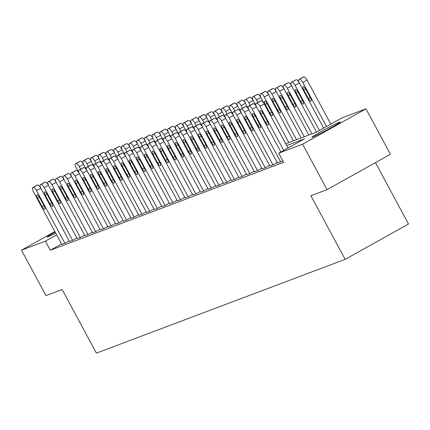 <?xml version="1.0" encoding="UTF-8"?>
<svg xmlns="http://www.w3.org/2000/svg" width="430" height="430" viewBox="0 0 430 430"><rect width="100%" height="100%" fill="white"/><g stroke="black" fill="none" stroke-linecap="round" stroke-linejoin="round"><path stroke-width="0.64" d="M312.755 137.052A16.12 0.72 151.7 0 1 311.917 137.245A16.12 0.72 151.7 0 1 323.5 130.199A16.12 0.72 151.7 0 1 339.469 122.152A16.12 0.72 151.7 0 1 340.302 121.959A16.12 0.72 151.7 0 1 328.719 129.005A16.12 0.72 151.7 0 1 312.755 137.052M55.744 233.173A16.12 0.72 151.7 0 1 47.993 236.865A16.12 0.72 151.7 0 1 47.155 237.054A16.12 0.72 151.7 0 1 55.121 232.023M375.454 162.642L408.5 224.014L345.139 259.354L96.406 353.121L62.151 289.503L45.967 295.603L21.5 250.163L54.868 231.55M285.692 143.754L316.383 132.182L342.07 117.858L365.957 108.849L302.596 144.195L278.71 153.198L304.397 138.869L286.66 145.555M302.596 144.195L327.063 189.635L390.424 154.295L365.957 108.849M61.549 243.96L50.283 250.244L283.606 162.287L278.71 153.198M61.78 244.391L65.193 243.154L69.187 240.924M69.488 241.483L72.901 240.246L76.895 238.021M77.196 238.58L80.609 237.344L84.597 235.119M84.898 235.672L88.311 234.436L92.305 232.211M92.606 232.77L96.019 231.533L100.007 229.308M100.308 229.862L103.721 228.631L107.715 226.4M108.016 226.959L111.429 225.723L115.423 223.498M115.718 224.051L119.137 222.821L123.125 220.59M123.426 221.149L126.839 219.913L130.833 217.688M131.134 218.246L134.547 217.01L138.535 214.78M138.836 215.339L142.249 214.102L146.243 211.877M146.544 212.436L149.957 211.2L153.951 208.975M154.246 209.528L157.665 208.292L161.653 206.067M161.954 206.626L165.367 205.389L169.361 203.164M169.662 203.718L173.075 202.487L177.063 200.256M177.364 200.815L180.777 199.579L184.771 197.354M185.072 197.913L188.485 196.677L192.479 194.446M192.774 195.005L196.188 193.769L200.181 191.543M200.482 192.102L203.895 190.866L207.889 188.641M208.19 189.195L211.603 187.958L215.591 185.733M215.892 186.292L219.305 185.056L223.299 182.831M223.6 183.384L227.013 182.153L231.007 179.923M231.302 180.482L234.715 179.245L238.709 177.02M239.01 177.574L242.423 176.343L246.417 174.112M246.718 174.671L250.131 173.435L254.119 171.21M254.42 171.769L257.833 170.533L261.827 168.302M262.128 168.861L265.541 167.625L269.529 165.4M269.83 165.958L273.243 164.722L277.237 162.497M277.538 163.051L282.795 160.788M327.063 189.635L310.885 195.736L345.139 259.354M50.283 250.244L45.386 241.16L21.5 250.163M56.658 234.871L45.386 241.16M61.807 244.428L33.422 191.715A4.133 1.306 -119.2 0 1 32.642 187.647A4.133 1.306 -119.2 0 1 32.696 187.62L33.314 187.383A4.133 1.306 -119.2 0 1 36.507 190.554L64.887 243.267M40.968 188.507L40.785 188.168L36.507 190.554M37.501 198.053A3.306 1.043 60.8 0 1 36.878 194.795A3.306 1.043 60.8 0 1 39.474 197.311L44.172 206.034A3.306 1.043 60.8 0 1 44.795 209.292A3.306 1.043 60.8 0 1 42.199 206.776L37.501 198.053L39.323 197.037M36.872 185.292A4.133 1.306 60.8 0 1 36.921 185.255A4.133 1.306 60.8 0 1 36.98 185.228L37.598 184.997A4.133 1.306 60.8 0 1 40.785 188.168M83.78 164.631L83.597 164.287A4.133 1.306 60.8 0 0 80.405 161.116L79.792 161.352A4.133 1.306 60.8 0 0 79.733 161.374A4.133 1.306 60.8 0 0 79.684 161.411M79.19 173.322L76.234 167.84A4.133 1.306 -119.2 0 1 75.454 163.766A4.133 1.306 -119.2 0 1 75.508 163.739L76.126 163.507A4.133 1.306 -119.2 0 1 79.314 166.679L80.679 169.21M69.509 241.526L41.129 188.813A4.133 1.306 -119.2 0 1 40.35 184.739A4.133 1.306 -119.2 0 1 40.404 184.712L41.022 184.481A4.133 1.306 -119.2 0 1 44.209 187.652L72.595 240.365M48.676 185.604L48.493 185.266L44.209 187.652M45.204 195.15A3.306 1.043 60.8 0 1 44.58 191.887A3.306 1.043 60.8 0 1 47.176 194.403L51.874 203.127A3.306 1.043 60.8 0 1 52.503 206.389A3.306 1.043 60.8 0 1 49.901 203.874L45.204 195.15L47.026 194.134M44.575 182.385A4.133 1.306 60.8 0 1 44.629 182.352A4.133 1.306 60.8 0 1 44.682 182.325L45.3 182.094A4.133 1.306 60.8 0 1 48.493 185.266M77.217 238.623L48.832 185.91A4.133 1.306 -119.2 0 1 48.053 181.836A4.133 1.306 -119.2 0 1 48.112 181.809L48.724 181.578A4.133 1.306 -119.2 0 1 51.917 184.744L80.297 237.457M56.378 182.702L56.196 182.358L51.917 184.744M52.911 192.242A3.306 1.043 60.8 0 1 52.288 188.985A3.306 1.043 60.8 0 1 54.884 191.5L59.582 200.224A3.306 1.043 60.8 0 1 60.205 203.481A3.306 1.043 60.8 0 1 57.609 200.966L52.911 192.242L54.734 191.226M52.283 179.482A4.133 1.306 60.8 0 1 52.336 179.444A4.133 1.306 60.8 0 1 52.39 179.423L53.008 179.186A4.133 1.306 60.8 0 1 56.196 182.358M84.92 235.715L56.54 183.003A4.133 1.306 -119.2 0 1 55.76 178.928A4.133 1.306 -119.2 0 1 55.814 178.901L56.432 178.67A4.133 1.306 -119.2 0 1 59.619 181.842L88.005 234.554M64.086 179.794L63.903 179.455L59.619 181.842M60.619 189.34A3.306 1.043 60.8 0 1 59.99 186.077A3.306 1.043 60.8 0 1 62.592 188.593L67.29 197.322A3.306 1.043 60.8 0 1 67.913 200.579A3.306 1.043 60.8 0 1 65.317 198.063L60.619 189.34L62.436 188.324M59.99 176.574A4.133 1.306 60.8 0 1 60.039 176.542A4.133 1.306 60.8 0 1 60.098 176.515L60.711 176.284A4.133 1.306 60.8 0 1 63.903 179.455M91.488 161.723L91.305 161.384A4.133 1.306 60.8 0 0 88.112 158.213L87.494 158.444A4.133 1.306 60.8 0 0 87.441 158.471A4.133 1.306 60.8 0 0 87.387 158.503M86.892 170.42L83.941 164.932A4.133 1.306 -119.2 0 1 83.157 160.858A4.133 1.306 -119.2 0 1 83.216 160.831L83.829 160.6A4.133 1.306 -119.2 0 1 87.021 163.771L88.386 166.302M99.19 158.821L99.007 158.476A4.133 1.306 60.8 0 0 95.82 155.305L95.202 155.542A4.133 1.306 60.8 0 0 95.143 155.569A4.133 1.306 60.8 0 0 95.094 155.601M94.6 167.512L91.644 162.029A4.133 1.306 -119.2 0 1 90.864 157.955A4.133 1.306 -119.2 0 1 90.918 157.928L91.536 157.697A4.133 1.306 -119.2 0 1 94.729 160.868L96.089 163.4M106.898 155.913L106.715 155.574A4.133 1.306 60.8 0 0 103.522 152.403L102.904 152.634A4.133 1.306 60.8 0 0 102.851 152.661A4.133 1.306 60.8 0 0 102.797 152.693M102.302 164.609L99.352 159.121A4.133 1.306 -119.2 0 1 98.572 155.047A4.133 1.306 -119.2 0 1 98.626 155.026L99.244 154.789A4.133 1.306 -119.2 0 1 102.431 157.96L103.797 160.492M92.627 232.813L64.242 180.1A4.133 1.306 -119.2 0 1 63.463 176.026A4.133 1.306 -119.2 0 1 63.522 175.999L64.134 175.768A4.133 1.306 -119.2 0 1 67.327 178.939L95.707 231.652M71.794 176.891L71.606 176.547L67.327 178.939M68.322 186.432A3.306 1.043 60.8 0 1 67.698 183.175A3.306 1.043 60.8 0 1 70.294 185.69L74.992 194.414A3.306 1.043 60.8 0 1 75.615 197.676A3.306 1.043 60.8 0 1 73.019 195.155L68.322 186.432L70.144 185.416M67.693 173.672A4.133 1.306 60.8 0 1 67.746 173.634A4.133 1.306 60.8 0 1 67.8 173.612L68.418 173.376A4.133 1.306 60.8 0 1 71.606 176.547M114.6 153.01L114.418 152.666A4.133 1.306 60.8 0 0 111.23 149.5L110.612 149.731A4.133 1.306 60.8 0 0 110.558 149.758A4.133 1.306 60.8 0 0 110.505 149.791M110.01 161.707L107.054 156.219A4.133 1.306 -119.2 0 1 106.274 152.145A4.133 1.306 -119.2 0 1 106.334 152.118L106.946 151.887A4.133 1.306 -119.2 0 1 110.139 155.058L111.499 157.59M100.335 229.905L71.95 177.192A4.133 1.306 -119.2 0 1 71.17 173.118A4.133 1.306 -119.2 0 1 71.224 173.091L71.842 172.86A4.133 1.306 -119.2 0 1 75.035 176.031L103.415 228.744M79.496 173.983L79.314 173.645L75.035 176.031M76.029 183.529A3.306 1.043 60.8 0 1 75.406 180.267A3.306 1.043 60.8 0 1 78.002 182.782L82.7 191.511A3.306 1.043 60.8 0 1 83.323 194.768A3.306 1.043 60.8 0 1 80.727 192.253L76.029 183.529L77.852 182.513M75.4 170.764A4.133 1.306 60.8 0 1 75.449 170.731A4.133 1.306 60.8 0 1 75.508 170.705L76.121 170.474A4.133 1.306 60.8 0 1 79.314 173.645M108.037 227.002L79.657 174.29A4.133 1.306 -119.2 0 1 78.873 170.215A4.133 1.306 -119.2 0 1 78.932 170.189L79.55 169.957A4.133 1.306 -119.2 0 1 82.737 173.129L111.123 225.841M87.204 171.081L87.021 170.737L82.737 173.129M83.732 180.621A3.306 1.043 60.8 0 1 83.108 177.364A3.306 1.043 60.8 0 1 85.704 179.88L90.402 188.603A3.306 1.043 60.8 0 1 91.031 191.866A3.306 1.043 60.8 0 1 88.43 189.35L83.732 180.621L85.554 179.606M83.103 167.861A4.133 1.306 60.8 0 1 83.157 167.829A4.133 1.306 60.8 0 1 83.21 167.802L83.829 167.571A4.133 1.306 60.8 0 1 87.021 170.737M115.745 224.095L87.36 171.382A4.133 1.306 -119.2 0 1 86.581 167.308A4.133 1.306 -119.2 0 1 86.634 167.286L87.252 167.05A4.133 1.306 -119.2 0 1 90.445 170.221L118.825 222.933M94.906 168.173L94.724 167.834L90.445 170.221M91.439 177.719A3.306 1.043 60.8 0 1 90.816 174.462A3.306 1.043 60.8 0 1 93.412 176.977L98.11 185.701A3.306 1.043 60.8 0 1 98.733 188.958A3.306 1.043 60.8 0 1 96.137 186.443L91.439 177.719L93.262 176.703M90.811 164.953A4.133 1.306 60.8 0 1 90.864 164.921A4.133 1.306 60.8 0 1 90.918 164.894L91.536 164.663A4.133 1.306 60.8 0 1 94.724 167.834M123.448 221.192L95.068 168.479A4.133 1.306 -119.2 0 1 94.288 164.405A4.133 1.306 -119.2 0 1 94.342 164.378L94.96 164.147A4.133 1.306 -119.2 0 1 98.147 167.318L126.533 220.031M102.614 165.27L102.431 164.932L98.147 167.318M99.147 174.816A3.306 1.043 60.8 0 1 98.518 171.554A3.306 1.043 60.8 0 1 101.12 174.069L105.818 182.793A3.306 1.043 60.8 0 1 106.441 186.056A3.306 1.043 60.8 0 1 103.845 183.54L99.147 174.816L100.964 173.801M98.518 162.051A4.133 1.306 60.8 0 1 98.567 162.019A4.133 1.306 60.8 0 1 98.626 161.992L99.239 161.761A4.133 1.306 60.8 0 1 102.431 164.932M131.155 218.29L102.77 165.577A4.133 1.306 -119.2 0 1 101.991 161.503A4.133 1.306 -119.2 0 1 102.05 161.476L102.662 161.245A4.133 1.306 -119.2 0 1 105.855 164.41L134.235 217.123M110.322 162.368L110.134 162.024L105.855 164.41M106.85 171.909A3.306 1.043 60.8 0 1 106.226 168.651A3.306 1.043 60.8 0 1 108.822 171.167L113.52 179.891A3.306 1.043 60.8 0 1 114.144 183.148A3.306 1.043 60.8 0 1 111.547 180.632L106.85 171.909L108.672 170.893M106.221 159.148A4.133 1.306 60.8 0 1 106.274 159.111A4.133 1.306 60.8 0 1 106.328 159.084L106.946 158.853A4.133 1.306 60.8 0 1 110.134 162.024M122.308 150.102L122.125 149.764A4.133 1.306 60.8 0 0 118.933 146.592L118.32 146.823A4.133 1.306 60.8 0 0 118.261 146.85A4.133 1.306 60.8 0 0 118.212 146.888M117.718 158.799L114.762 153.316A4.133 1.306 -119.2 0 1 113.982 149.242A4.133 1.306 -119.2 0 1 114.036 149.215L114.654 148.979A4.133 1.306 -119.2 0 1 117.841 152.15L119.207 154.682M130.016 147.2L129.828 146.861A4.133 1.306 60.8 0 0 126.64 143.69L126.022 143.921A4.133 1.306 60.8 0 0 125.969 143.948A4.133 1.306 60.8 0 0 125.915 143.98M125.42 155.897L122.469 150.409A4.133 1.306 -119.2 0 1 121.685 146.334A4.133 1.306 -119.2 0 1 121.744 146.307L122.356 146.076A4.133 1.306 -119.2 0 1 125.549 149.248L126.915 151.779M137.718 144.297L137.535 143.953A4.133 1.306 60.8 0 0 134.348 140.782L133.73 141.018A4.133 1.306 60.8 0 0 133.671 141.04A4.133 1.306 60.8 0 0 133.623 141.078M133.128 152.989L130.172 147.506A4.133 1.306 -119.2 0 1 129.392 143.432A4.133 1.306 -119.2 0 1 129.446 143.405L130.064 143.174A4.133 1.306 -119.2 0 1 133.257 146.34L134.617 148.877M145.426 141.389L145.243 141.051A4.133 1.306 60.8 0 0 142.05 137.879L141.432 138.111A4.133 1.306 60.8 0 0 141.379 138.137A4.133 1.306 60.8 0 0 141.325 138.17M140.83 150.086L137.879 144.598A4.133 1.306 -119.2 0 1 137.1 140.524A4.133 1.306 -119.2 0 1 137.154 140.497L137.772 140.266A4.133 1.306 -119.2 0 1 140.959 143.437L142.325 145.969M153.128 138.487L152.946 138.143A4.133 1.306 60.8 0 0 149.758 134.972L149.14 135.208A4.133 1.306 60.8 0 0 149.086 135.23A4.133 1.306 60.8 0 0 149.033 135.267M148.538 147.178L145.582 141.696A4.133 1.306 -119.2 0 1 144.802 137.621A4.133 1.306 -119.2 0 1 144.862 137.595L145.474 137.363A4.133 1.306 -119.2 0 1 148.667 140.535L150.027 143.066M138.863 215.382L110.478 162.669A4.133 1.306 -119.2 0 1 109.698 158.595A4.133 1.306 -119.2 0 1 109.752 158.568L110.37 158.337A4.133 1.306 -119.2 0 1 113.558 161.508L141.943 214.221M118.024 159.46L117.841 159.121L113.558 161.508M114.557 169.006A3.306 1.043 60.8 0 1 113.934 165.744A3.306 1.043 60.8 0 1 116.53 168.259L121.228 176.988A3.306 1.043 60.8 0 1 121.851 180.245A3.306 1.043 60.8 0 1 119.255 177.73L114.557 169.006L116.38 167.99M113.928 156.24A4.133 1.306 60.8 0 1 113.977 156.208A4.133 1.306 60.8 0 1 114.036 156.181L114.649 155.95A4.133 1.306 60.8 0 1 117.841 159.121M160.836 135.579L160.653 135.24A4.133 1.306 60.8 0 0 157.461 132.069L156.848 132.3A4.133 1.306 60.8 0 0 156.789 132.327A4.133 1.306 60.8 0 0 156.74 132.359M156.24 144.276L153.29 138.788A4.133 1.306 -119.2 0 1 152.51 134.714A4.133 1.306 -119.2 0 1 152.564 134.692L153.182 134.456A4.133 1.306 -119.2 0 1 156.369 137.627L157.735 140.158M146.565 212.479L118.185 159.767A4.133 1.306 -119.2 0 1 117.401 155.692A4.133 1.306 -119.2 0 1 117.46 155.665L118.078 155.434A4.133 1.306 -119.2 0 1 121.265 158.605L149.651 211.318M125.732 156.558L125.549 156.214L121.265 158.605M122.26 166.098A3.306 1.043 60.8 0 1 121.636 162.841A3.306 1.043 60.8 0 1 124.232 165.356L128.93 174.08A3.306 1.043 60.8 0 1 129.559 177.337A3.306 1.043 60.8 0 1 126.957 174.822L122.26 166.098L124.082 165.082M121.631 153.338A4.133 1.306 60.8 0 1 121.685 153.3A4.133 1.306 60.8 0 1 121.738 153.279L122.356 153.042A4.133 1.306 60.8 0 1 125.549 156.214M168.544 132.677L168.356 132.332A4.133 1.306 60.8 0 0 165.168 129.167L164.55 129.398A4.133 1.306 60.8 0 0 164.496 129.425A4.133 1.306 60.8 0 0 164.443 129.457M163.948 141.373L160.992 135.885A4.133 1.306 -119.2 0 1 160.213 131.811A4.133 1.306 -119.2 0 1 160.272 131.784L160.885 131.553A4.133 1.306 -119.2 0 1 164.077 134.724L165.442 137.256M154.273 209.571L125.888 156.859A4.133 1.306 -119.2 0 1 125.108 152.784A4.133 1.306 -119.2 0 1 125.162 152.757L125.78 152.526A4.133 1.306 -119.2 0 1 128.973 155.698L157.353 208.41M133.434 153.65L133.252 153.311L128.973 155.698M129.968 163.196A3.306 1.043 60.8 0 1 129.344 159.933A3.306 1.043 60.8 0 1 131.94 162.449L136.638 171.178A3.306 1.043 60.8 0 1 137.261 174.435A3.306 1.043 60.8 0 1 134.665 171.919L129.968 163.196L131.79 162.18M129.339 150.43A4.133 1.306 60.8 0 1 129.387 150.398A4.133 1.306 60.8 0 1 129.446 150.371L130.064 150.14A4.133 1.306 60.8 0 1 133.252 153.311M176.246 129.769L176.064 129.43A4.133 1.306 60.8 0 0 172.871 126.259L172.258 126.49A4.133 1.306 60.8 0 0 172.199 126.517A4.133 1.306 60.8 0 0 172.15 126.549M171.656 138.465L168.7 132.977A4.133 1.306 -119.2 0 1 167.92 128.903A4.133 1.306 -119.2 0 1 167.974 128.882L168.592 128.645A4.133 1.306 -119.2 0 1 171.785 131.816L173.145 134.348M161.976 206.669L133.596 153.956A4.133 1.306 -119.2 0 1 132.816 149.882A4.133 1.306 -119.2 0 1 132.87 149.855L133.488 149.624A4.133 1.306 -119.2 0 1 136.675 152.795L165.061 205.508M141.142 150.747L140.959 150.403L136.675 152.795M137.675 160.288A3.306 1.043 60.8 0 1 137.046 157.031A3.306 1.043 60.8 0 1 139.648 159.546L144.346 168.27A3.306 1.043 60.8 0 1 144.969 171.532A3.306 1.043 60.8 0 1 142.373 169.017L137.675 160.288L139.492 159.272M137.046 147.528A4.133 1.306 60.8 0 1 137.095 147.495A4.133 1.306 60.8 0 1 137.148 147.469L137.767 147.232A4.133 1.306 60.8 0 1 140.959 150.403M183.954 126.866L183.771 126.528A4.133 1.306 60.8 0 0 180.578 123.356L179.96 123.587A4.133 1.306 60.8 0 0 179.907 123.614A4.133 1.306 60.8 0 0 179.853 123.646M179.358 135.563L176.407 130.075A4.133 1.306 -119.2 0 1 175.623 126.001A4.133 1.306 -119.2 0 1 175.682 125.974L176.3 125.743A4.133 1.306 -119.2 0 1 179.487 128.914L180.853 131.446M169.683 203.761L141.298 151.048A4.133 1.306 -119.2 0 1 140.519 146.974A4.133 1.306 -119.2 0 1 140.578 146.952L141.19 146.716A4.133 1.306 -119.2 0 1 144.383 149.887L172.763 202.6M148.845 147.839L148.662 147.501L144.383 149.887M145.378 157.385A3.306 1.043 60.8 0 1 144.754 154.123A3.306 1.043 60.8 0 1 147.35 156.644L152.048 165.367A3.306 1.043 60.8 0 1 152.672 168.625A3.306 1.043 60.8 0 1 150.075 166.109L145.378 157.385L147.2 156.369M144.749 144.62A4.133 1.306 60.8 0 1 144.802 144.588A4.133 1.306 60.8 0 1 144.856 144.561L145.474 144.329A4.133 1.306 60.8 0 1 148.662 147.501M191.656 123.964L191.474 123.62A4.133 1.306 60.8 0 0 188.286 120.448L187.668 120.68A4.133 1.306 60.8 0 0 187.614 120.706A4.133 1.306 60.8 0 0 187.561 120.744M187.066 132.655L184.11 127.172A4.133 1.306 -119.2 0 1 183.33 123.098A4.133 1.306 -119.2 0 1 183.384 123.071L184.002 122.84A4.133 1.306 -119.2 0 1 187.195 126.006L188.555 128.543M177.386 200.858L149.006 148.146A4.133 1.306 -119.2 0 1 148.226 144.072A4.133 1.306 -119.2 0 1 148.28 144.045L148.898 143.814A4.133 1.306 -119.2 0 1 152.086 146.985L180.471 199.697M156.552 144.937L156.369 144.593L152.086 146.985M153.085 154.477A3.306 1.043 60.8 0 1 152.462 151.22A3.306 1.043 60.8 0 1 155.058 153.736L159.756 162.459A3.306 1.043 60.8 0 1 160.379 165.722A3.306 1.043 60.8 0 1 157.783 163.206L153.085 154.477L154.902 153.462M152.456 141.717A4.133 1.306 60.8 0 1 152.505 141.685A4.133 1.306 60.8 0 1 152.564 141.658L153.177 141.427A4.133 1.306 60.8 0 1 156.369 144.593M199.364 121.056L199.181 120.717A4.133 1.306 60.8 0 0 195.989 117.546L195.376 117.777A4.133 1.306 60.8 0 0 195.317 117.804A4.133 1.306 60.8 0 0 195.268 117.836M194.768 129.752L191.818 124.265A4.133 1.306 -119.2 0 1 191.038 120.19A4.133 1.306 -119.2 0 1 191.092 120.163L191.71 119.932A4.133 1.306 -119.2 0 1 194.898 123.104L196.263 125.635M185.094 197.95L156.713 145.243A4.133 1.306 -119.2 0 1 155.929 141.169A4.133 1.306 -119.2 0 1 155.988 141.142L156.601 140.906A4.133 1.306 -119.2 0 1 159.793 144.077L188.179 196.79M164.26 142.029L164.072 141.69L159.793 144.077M160.788 151.575A3.306 1.043 60.8 0 1 160.164 148.318A3.306 1.043 60.8 0 1 162.76 150.833L167.458 159.557A3.306 1.043 60.8 0 1 168.082 162.814A3.306 1.043 60.8 0 1 165.486 160.299L160.788 151.575L162.61 150.559M160.159 138.815A4.133 1.306 60.8 0 1 160.213 138.777A4.133 1.306 60.8 0 1 160.266 138.75L160.885 138.519A4.133 1.306 60.8 0 1 164.072 141.69M192.801 195.048L164.416 142.335A4.133 1.306 -119.2 0 1 163.636 138.261A4.133 1.306 -119.2 0 1 163.69 138.234L164.308 138.003A4.133 1.306 -119.2 0 1 167.501 141.174L195.881 193.887M171.962 139.126L171.78 138.788L167.501 141.174M168.495 148.673A3.306 1.043 60.8 0 1 167.872 145.41A3.306 1.043 60.8 0 1 170.468 147.925L175.166 156.649A3.306 1.043 60.8 0 1 175.789 159.912A3.306 1.043 60.8 0 1 173.193 157.396L168.495 148.673L170.318 147.657M167.867 135.907A4.133 1.306 60.8 0 1 167.915 135.875A4.133 1.306 60.8 0 1 167.974 135.848L168.592 135.617A4.133 1.306 60.8 0 1 171.78 138.788M200.504 192.145L172.124 139.433A4.133 1.306 -119.2 0 1 171.344 135.359A4.133 1.306 -119.2 0 1 171.398 135.332L172.016 135.101A4.133 1.306 -119.2 0 1 175.203 138.267L203.589 190.979M179.67 136.224L179.487 135.88L175.203 138.267M176.198 145.765A3.306 1.043 60.8 0 1 175.574 142.507A3.306 1.043 60.8 0 1 178.171 145.023L182.868 153.746A3.306 1.043 60.8 0 1 183.497 157.004A3.306 1.043 60.8 0 1 180.896 154.488L176.198 145.765L178.02 144.749M175.569 133.004A4.133 1.306 60.8 0 1 175.623 132.967A4.133 1.306 60.8 0 1 175.676 132.945L176.295 132.709A4.133 1.306 60.8 0 1 179.487 135.88M208.211 189.238L179.826 136.525A4.133 1.306 -119.2 0 1 179.047 132.451A4.133 1.306 -119.2 0 1 179.106 132.424L179.719 132.193A4.133 1.306 -119.2 0 1 182.911 135.364L211.291 188.077M187.373 133.316L187.19 132.977L182.911 135.364M183.906 142.862A3.306 1.043 60.8 0 1 183.282 139.6A3.306 1.043 60.8 0 1 185.878 142.115L190.576 150.844A3.306 1.043 60.8 0 1 191.2 154.101A3.306 1.043 60.8 0 1 188.603 151.586L183.906 142.862L185.728 141.846M183.277 130.096A4.133 1.306 60.8 0 1 183.33 130.064A4.133 1.306 60.8 0 1 183.384 130.037L184.002 129.806A4.133 1.306 60.8 0 1 187.19 132.977M215.914 186.335L187.534 133.623A4.133 1.306 -119.2 0 1 186.754 129.548A4.133 1.306 -119.2 0 1 186.808 129.521L187.426 129.29A4.133 1.306 -119.2 0 1 190.614 132.462L218.999 185.174M195.08 130.414L194.898 130.07L190.614 132.462M191.613 139.954A3.306 1.043 60.8 0 1 190.984 136.697A3.306 1.043 60.8 0 1 193.586 139.213L198.284 147.936A3.306 1.043 60.8 0 1 198.907 151.199A3.306 1.043 60.8 0 1 196.311 148.678L191.613 139.954L193.43 138.938M190.984 127.194A4.133 1.306 60.8 0 1 191.033 127.156A4.133 1.306 60.8 0 1 191.092 127.135L191.705 126.898A4.133 1.306 60.8 0 1 194.898 130.07M223.621 183.427L195.242 130.715A4.133 1.306 -119.2 0 1 194.457 126.64A4.133 1.306 -119.2 0 1 194.516 126.619L195.129 126.382A4.133 1.306 -119.2 0 1 198.321 129.554L226.701 182.266M202.788 127.506L202.6 127.167L198.321 129.554M199.316 137.052A3.306 1.043 60.8 0 1 198.692 133.789A3.306 1.043 60.8 0 1 201.288 136.305L205.986 145.034A3.306 1.043 60.8 0 1 206.61 148.291A3.306 1.043 60.8 0 1 204.013 145.775L199.316 137.052L201.138 136.036M198.687 124.286A4.133 1.306 60.8 0 1 198.741 124.254A4.133 1.306 60.8 0 1 198.794 124.227L199.412 123.996A4.133 1.306 60.8 0 1 202.6 127.167M231.329 180.525L202.944 127.812A4.133 1.306 -119.2 0 1 202.165 123.738A4.133 1.306 -119.2 0 1 202.218 123.711L202.836 123.48A4.133 1.306 -119.2 0 1 206.029 126.651L234.409 179.364M210.49 124.603L210.308 124.259L206.029 126.651M207.024 134.144A3.306 1.043 60.8 0 1 206.4 130.887A3.306 1.043 60.8 0 1 208.996 133.402L213.694 142.126A3.306 1.043 60.8 0 1 214.317 145.388A3.306 1.043 60.8 0 1 211.721 142.873L207.024 134.144L208.846 133.128M206.395 121.384A4.133 1.306 60.8 0 1 206.443 121.351A4.133 1.306 60.8 0 1 206.502 121.325L207.115 121.093A4.133 1.306 60.8 0 1 210.308 124.259M239.032 177.617L210.652 124.904A4.133 1.306 -119.2 0 1 209.867 120.83A4.133 1.306 -119.2 0 1 209.926 120.808L210.544 120.572A4.133 1.306 -119.2 0 1 213.731 123.743L242.117 176.456M218.198 121.695L218.015 121.357L213.731 123.743M214.726 131.241A3.306 1.043 60.8 0 1 214.102 127.984A3.306 1.043 60.8 0 1 216.698 130.5L221.396 139.223A3.306 1.043 60.8 0 1 222.025 142.48A3.306 1.043 60.8 0 1 219.424 139.965L214.726 131.241L216.548 130.225M214.097 118.476A4.133 1.306 60.8 0 1 214.151 118.444A4.133 1.306 60.8 0 1 214.204 118.417L214.823 118.185A4.133 1.306 60.8 0 1 218.015 121.357M246.739 174.714L218.354 122.002A4.133 1.306 -119.2 0 1 217.575 117.927A4.133 1.306 -119.2 0 1 217.628 117.901L218.246 117.669A4.133 1.306 -119.2 0 1 221.439 120.841L249.819 173.553M225.9 118.793L225.718 118.454L221.439 120.841M222.434 128.339A3.306 1.043 60.8 0 1 221.81 125.076A3.306 1.043 60.8 0 1 224.406 127.592L229.104 136.315A3.306 1.043 60.8 0 1 229.727 139.578A3.306 1.043 60.8 0 1 227.131 137.062L222.434 128.339L224.256 127.323M221.805 115.573A4.133 1.306 60.8 0 1 221.858 115.541A4.133 1.306 60.8 0 1 221.912 115.514L222.53 115.283A4.133 1.306 60.8 0 1 225.718 118.454M207.072 118.153L206.884 117.809A4.133 1.306 60.8 0 0 203.696 114.638L203.078 114.874A4.133 1.306 60.8 0 0 203.025 114.896A4.133 1.306 60.8 0 0 202.971 114.934M202.476 126.845L199.52 121.362A4.133 1.306 -119.2 0 1 198.741 117.288A4.133 1.306 -119.2 0 1 198.8 117.261L199.412 117.03A4.133 1.306 -119.2 0 1 202.605 120.201L203.971 122.733M214.774 115.245L214.591 114.907A4.133 1.306 60.8 0 0 211.399 111.735L210.786 111.967A4.133 1.306 60.8 0 0 210.727 111.993A4.133 1.306 60.8 0 0 210.678 112.026M210.184 123.942L207.228 118.454A4.133 1.306 -119.2 0 1 206.448 114.38A4.133 1.306 -119.2 0 1 206.502 114.353L207.12 114.122A4.133 1.306 -119.2 0 1 210.308 117.293L211.673 119.825M222.482 112.343L222.299 111.999A4.133 1.306 60.8 0 0 219.106 108.828L218.488 109.064A4.133 1.306 60.8 0 0 218.435 109.091A4.133 1.306 60.8 0 0 218.381 109.123M217.886 121.034L214.935 115.552A4.133 1.306 -119.2 0 1 214.151 111.477A4.133 1.306 -119.2 0 1 214.21 111.451L214.823 111.219A4.133 1.306 -119.2 0 1 218.015 114.391L219.381 116.922M230.184 109.435L230.002 109.096A4.133 1.306 60.8 0 0 226.814 105.925L226.196 106.156A4.133 1.306 60.8 0 0 226.137 106.183A4.133 1.306 60.8 0 0 226.089 106.215M225.594 118.132L222.638 112.644A4.133 1.306 -119.2 0 1 221.858 108.57A4.133 1.306 -119.2 0 1 221.912 108.548L222.53 108.312A4.133 1.306 -119.2 0 1 225.723 111.483L227.083 114.014M237.892 106.532L237.709 106.188A4.133 1.306 60.8 0 0 234.517 103.023L233.899 103.254A4.133 1.306 60.8 0 0 233.845 103.281A4.133 1.306 60.8 0 0 233.796 103.313M233.297 115.229L230.346 109.741A4.133 1.306 -119.2 0 1 229.566 105.667A4.133 1.306 -119.2 0 1 229.62 105.64L230.238 105.409A4.133 1.306 -119.2 0 1 233.425 108.58L234.791 111.112M245.595 103.63L245.412 103.286A4.133 1.306 60.8 0 0 242.224 100.115L241.606 100.346A4.133 1.306 60.8 0 0 241.552 100.373A4.133 1.306 60.8 0 0 241.499 100.41M241.004 112.321L238.048 106.839A4.133 1.306 -119.2 0 1 237.269 102.765A4.133 1.306 -119.2 0 1 237.328 102.738L237.94 102.501A4.133 1.306 -119.2 0 1 241.133 105.672L242.493 108.204M253.302 100.722L253.119 100.383A4.133 1.306 60.8 0 0 249.927 97.212L249.314 97.443A4.133 1.306 60.8 0 0 249.255 97.47A4.133 1.306 60.8 0 0 249.206 97.502M248.712 109.419L245.756 103.931A4.133 1.306 -119.2 0 1 244.976 99.857A4.133 1.306 -119.2 0 1 245.03 99.83L245.648 99.599A4.133 1.306 -119.2 0 1 248.836 102.77L250.201 105.302M261.01 97.82L260.822 97.476A4.133 1.306 60.8 0 0 257.635 94.304L257.016 94.541A4.133 1.306 60.8 0 0 256.963 94.562A4.133 1.306 60.8 0 0 256.909 94.6M256.414 106.511L253.463 101.028A4.133 1.306 -119.2 0 1 252.679 96.954A4.133 1.306 -119.2 0 1 252.738 96.927L253.351 96.696A4.133 1.306 -119.2 0 1 256.543 99.862L257.909 102.399M268.712 94.912L268.53 94.573A4.133 1.306 60.8 0 0 265.342 91.402L264.724 91.633A4.133 1.306 60.8 0 0 264.665 91.66A4.133 1.306 60.8 0 0 264.617 91.692M285.73 143.738L261.166 98.121A4.133 1.306 -119.2 0 1 260.387 94.046A4.133 1.306 -119.2 0 1 260.44 94.019L261.058 93.788A4.133 1.306 -119.2 0 1 264.251 96.96L288.81 142.577M265.245 104.458L269.943 113.181A3.306 1.043 -119.2 0 0 272.539 115.697A3.306 1.043 -119.2 0 0 271.916 112.44L267.218 103.711A3.306 1.043 -119.2 0 0 264.622 101.195A3.306 1.043 -119.2 0 0 265.245 104.458L267.068 103.442M254.442 171.812L226.062 119.099A4.133 1.306 -119.2 0 1 225.282 115.025A4.133 1.306 -119.2 0 1 225.336 114.998L225.954 114.767A4.133 1.306 -119.2 0 1 229.142 117.933L257.527 170.645M233.608 115.89L233.425 115.546L229.142 117.933M230.141 125.431A3.306 1.043 60.8 0 1 229.512 122.174A3.306 1.043 60.8 0 1 232.114 124.689L236.812 133.413A3.306 1.043 60.8 0 1 237.435 136.67A3.306 1.043 60.8 0 1 234.839 134.155L230.141 125.431L231.958 124.415M229.512 112.671A4.133 1.306 60.8 0 1 229.561 112.633A4.133 1.306 60.8 0 1 229.62 112.606L230.233 112.375A4.133 1.306 60.8 0 1 233.425 115.546M276.42 92.009L276.237 91.665A4.133 1.306 60.8 0 0 273.045 88.494L272.426 88.731A4.133 1.306 60.8 0 0 272.373 88.752A4.133 1.306 60.8 0 0 272.319 88.79M293.437 140.836L268.874 95.218A4.133 1.306 -119.2 0 1 268.094 91.144A4.133 1.306 -119.2 0 1 268.148 91.117L268.766 90.886A4.133 1.306 -119.2 0 1 271.953 94.057L296.517 139.675M272.948 101.55L277.646 110.273A3.306 1.043 -119.2 0 0 280.247 112.794A3.306 1.043 -119.2 0 0 279.618 109.532L274.921 100.808A3.306 1.043 -119.2 0 0 272.324 98.293A3.306 1.043 -119.2 0 0 272.948 101.55L274.77 100.534M262.149 168.904L233.764 116.191A4.133 1.306 -119.2 0 1 232.985 112.117A4.133 1.306 -119.2 0 1 233.044 112.09L233.657 111.859A4.133 1.306 -119.2 0 1 236.849 115.03L265.229 167.743M241.316 112.982L241.128 112.644L236.849 115.03M237.844 122.528A3.306 1.043 60.8 0 1 237.22 119.266A3.306 1.043 60.8 0 1 239.816 121.781L244.514 130.51A3.306 1.043 60.8 0 1 245.138 133.768A3.306 1.043 60.8 0 1 242.541 131.252L237.844 122.528L239.666 121.513M237.215 109.763A4.133 1.306 60.8 0 1 237.269 109.731A4.133 1.306 60.8 0 1 237.322 109.704L237.94 109.473A4.133 1.306 60.8 0 1 241.128 112.644M284.123 89.101L283.94 88.763A4.133 1.306 60.8 0 0 280.752 85.591L280.134 85.823A4.133 1.306 60.8 0 0 280.081 85.849A4.133 1.306 60.8 0 0 280.027 85.882M301.14 137.933L276.576 92.31A4.133 1.306 -119.2 0 1 275.797 88.236A4.133 1.306 -119.2 0 1 275.856 88.215L276.469 87.978A4.133 1.306 -119.2 0 1 279.661 91.149L304.225 136.767M280.656 98.647L285.353 107.371A3.306 1.043 -119.2 0 0 287.95 109.886A3.306 1.043 -119.2 0 0 287.326 106.629L282.628 97.9A3.306 1.043 -119.2 0 0 280.032 95.385A3.306 1.043 -119.2 0 0 280.656 98.647L282.478 97.631M269.857 166.001L241.472 113.289A4.133 1.306 -119.2 0 1 240.692 109.215A4.133 1.306 -119.2 0 1 240.746 109.188L241.364 108.957A4.133 1.306 -119.2 0 1 244.552 112.128L272.937 164.84M249.018 110.08L248.836 109.736L244.552 112.128M245.551 119.621A3.306 1.043 60.8 0 1 244.928 116.363A3.306 1.043 60.8 0 1 247.524 118.879L252.222 127.602A3.306 1.043 60.8 0 1 252.845 130.86A3.306 1.043 60.8 0 1 250.249 128.344L245.551 119.621L247.374 118.605M244.923 106.86A4.133 1.306 60.8 0 1 244.971 106.823A4.133 1.306 60.8 0 1 245.03 106.801L245.643 106.565A4.133 1.306 60.8 0 1 248.836 109.736M291.83 86.199L291.647 85.855A4.133 1.306 60.8 0 0 288.455 82.689L287.842 82.92A4.133 1.306 60.8 0 0 287.783 82.947A4.133 1.306 60.8 0 0 287.735 82.979M308.848 135.025L284.284 89.408A4.133 1.306 -119.2 0 1 283.504 85.333A4.133 1.306 -119.2 0 1 283.558 85.307L284.176 85.075A4.133 1.306 -119.2 0 1 287.364 88.247L311.927 133.864M288.363 95.739L293.061 104.469A3.306 1.043 -119.2 0 0 295.657 106.984A3.306 1.043 -119.2 0 0 295.034 103.721L290.336 94.998A3.306 1.043 -119.2 0 0 287.735 92.482A3.306 1.043 -119.2 0 0 288.363 95.739L290.18 94.724M277.56 163.094L249.18 110.381A4.133 1.306 -119.2 0 1 248.395 106.307A4.133 1.306 -119.2 0 1 248.454 106.28L249.072 106.049A4.133 1.306 -119.2 0 1 252.259 109.22L280.645 161.933M256.726 107.172L256.543 106.833L252.259 109.22M253.254 116.718A3.306 1.043 60.8 0 1 252.63 113.456A3.306 1.043 60.8 0 1 255.226 115.971L259.924 124.7A3.306 1.043 60.8 0 1 260.553 127.957A3.306 1.043 60.8 0 1 257.952 125.442L253.254 116.718L255.076 115.702M252.625 103.953A4.133 1.306 60.8 0 1 252.679 103.92A4.133 1.306 60.8 0 1 252.732 103.893L253.351 103.662A4.133 1.306 60.8 0 1 256.543 106.833M299.538 83.291L299.35 82.952A4.133 1.306 60.8 0 0 296.162 79.781L295.544 80.012A4.133 1.306 60.8 0 0 295.491 80.039A4.133 1.306 60.8 0 0 295.437 80.071M316.539 132.096L291.986 86.5A4.133 1.306 -119.2 0 1 291.207 82.426A4.133 1.306 -119.2 0 1 291.266 82.404L291.879 82.168A4.133 1.306 -119.2 0 1 295.071 85.339L319.393 130.505M296.066 92.837L300.763 101.561A3.306 1.043 -119.2 0 0 303.36 104.076A3.306 1.043 -119.2 0 0 302.736 100.819L298.038 92.095A3.306 1.043 -119.2 0 0 295.442 89.58A3.306 1.043 -119.2 0 0 296.066 92.837L297.888 91.821M280.854 152L256.882 107.478A4.133 1.306 -119.2 0 1 256.103 103.404A4.133 1.306 -119.2 0 1 256.156 103.377L256.774 103.146A4.133 1.306 -119.2 0 1 259.967 106.317L283.709 150.409M287.987 148.022L264.246 103.926L259.967 106.317M260.962 113.81A3.306 1.043 60.8 0 1 260.338 110.553A3.306 1.043 60.8 0 1 262.934 113.069L267.632 121.792A3.306 1.043 60.8 0 1 268.255 125.055A3.306 1.043 60.8 0 1 265.659 122.539L260.962 113.81L262.784 112.794M260.333 101.05A4.133 1.306 60.8 0 1 260.387 101.018A4.133 1.306 60.8 0 1 260.44 100.991L261.058 100.754A4.133 1.306 60.8 0 1 264.246 103.926M330.799 124.141L307.058 80.05A4.133 1.306 60.8 0 0 303.865 76.879L303.252 77.11A4.133 1.306 60.8 0 0 303.193 77.137A4.133 1.306 60.8 0 0 303.145 77.169M323.666 128.124L299.694 83.597A4.133 1.306 -119.2 0 1 298.914 79.523A4.133 1.306 -119.2 0 1 298.968 79.496L299.586 79.265A4.133 1.306 -119.2 0 1 302.779 82.436L326.52 126.533M303.773 89.934L308.471 98.658A3.306 1.043 -119.2 0 0 311.067 101.174A3.306 1.043 -119.2 0 0 310.444 97.911L305.746 89.187A3.306 1.043 -119.2 0 0 303.15 86.672A3.306 1.043 -119.2 0 0 303.773 89.934L305.596 88.919M36.98 185.228L32.696 187.62M37.598 184.997L33.314 187.383M42.199 206.776L44.021 205.76M79.314 166.679L83.597 164.287M76.126 163.507L80.405 161.116M75.508 163.739L79.792 161.352M44.682 182.325L40.404 184.712M45.3 182.094L41.022 184.481M49.901 203.874L51.729 202.852M52.39 179.423L48.112 181.809M53.008 179.186L48.724 181.578M57.609 200.966L59.437 199.95M60.098 176.515L55.814 178.901M60.711 176.284L56.432 178.67M65.317 198.063L67.139 197.048M87.021 163.771L91.305 161.384M83.829 160.6L88.112 158.213M83.216 160.831L87.494 158.444M94.729 160.868L99.007 158.476M91.536 157.697L95.82 155.305M90.918 157.928L95.202 155.542M102.431 157.96L106.715 155.574M99.244 154.789L103.522 152.403M98.626 155.026L102.904 152.634M67.8 173.612L63.522 175.999M68.418 173.376L64.134 175.768M73.019 195.155L74.847 194.14M110.139 155.058L114.418 152.666M106.946 151.887L111.23 149.5M106.334 152.118L110.612 149.731M75.508 170.705L71.224 173.091M76.121 170.474L71.842 172.86M80.727 192.253L82.549 191.237M83.21 167.802L78.932 170.189M83.829 167.571L79.55 169.957M88.43 189.35L90.257 188.329M90.918 164.894L86.634 167.286M91.536 164.663L87.252 167.05M96.137 186.443L97.965 185.427M98.626 161.992L94.342 164.378M99.239 161.761L94.96 164.147M103.845 183.54L105.667 182.519M106.328 159.084L102.05 161.476M106.946 158.853L102.662 161.245M111.547 180.632L113.375 179.616M117.841 152.15L122.125 149.764M114.654 148.979L118.933 146.592M114.036 149.215L118.32 146.823M125.549 149.248L129.828 146.861M122.356 146.076L126.64 143.69M121.744 146.307L126.022 143.921M133.257 146.34L137.535 143.953M130.064 143.174L134.348 140.782M129.446 143.405L133.73 141.018M140.959 143.437L145.243 141.051M137.772 140.266L142.05 137.879M137.154 140.497L141.432 138.111M148.667 140.535L152.946 138.143M145.474 137.363L149.758 134.972M144.862 137.595L149.14 135.208M114.036 156.181L109.752 158.568M114.649 155.95L110.37 158.337M119.255 177.73L121.077 176.708M156.369 137.627L160.653 135.24M153.182 134.456L157.461 132.069M152.564 134.692L156.848 132.3M121.738 153.279L117.46 155.665M122.356 153.042L118.078 155.434M126.957 174.822L128.785 173.806M164.077 134.724L168.356 132.332M160.885 131.553L165.168 129.167M160.272 131.784L164.55 129.398M129.446 150.371L125.162 152.757M130.064 150.14L125.78 152.526M134.665 171.919L136.487 170.903M171.785 131.816L176.064 129.43M168.592 128.645L172.871 126.259M167.974 128.882L172.258 126.49M137.148 147.469L132.87 149.855M137.767 147.232L133.488 149.624M142.373 169.017L144.195 167.996M179.487 128.914L183.771 126.528M176.3 125.743L180.578 123.356M175.682 125.974L179.96 123.587M144.856 144.561L140.578 146.952M145.474 144.329L141.19 146.716M150.075 166.109L151.903 165.093M187.195 126.006L191.474 123.62M184.002 122.84L188.286 120.448M183.384 123.071L187.668 120.68M152.564 141.658L148.28 144.045M153.177 141.427L148.898 143.814M157.783 163.206L159.605 162.185M194.898 123.104L199.181 120.717M191.71 119.932L195.989 117.546M191.092 120.163L195.376 117.777M160.266 138.75L155.988 141.142M160.885 138.519L156.601 140.906M165.486 160.299L167.313 159.283M167.974 135.848L163.69 138.234M168.592 135.617L164.308 138.003M173.193 157.396L175.015 156.375M175.676 132.945L171.398 135.332M176.295 132.709L172.016 135.101M180.896 154.488L182.723 153.472M183.384 130.037L179.106 132.424M184.002 129.806L179.719 132.193M188.603 151.586L190.431 150.57M191.092 127.135L186.808 129.521M191.705 126.898L187.426 129.29M196.311 148.678L198.133 147.662M198.794 124.227L194.516 126.619M199.412 123.996L195.129 126.382M204.013 145.775L205.841 144.76M206.502 121.325L202.218 123.711M207.115 121.093L202.836 123.48M211.721 142.873L213.543 141.852M214.204 118.417L209.926 120.808M214.823 118.185L210.544 120.572M219.424 139.965L221.251 138.949M221.912 115.514L217.628 117.901M222.53 115.283L218.246 117.669M227.131 137.062L228.959 136.041M202.605 120.201L206.884 117.809M199.412 117.03L203.696 114.638M198.8 117.261L203.078 114.874M210.308 117.293L214.591 114.907M207.12 114.122L211.399 111.735M206.502 114.353L210.786 111.967M218.015 114.391L222.299 111.999M214.823 111.219L219.106 108.828M214.21 111.451L218.488 109.064M225.723 111.483L230.002 109.096M222.53 108.312L226.814 105.925M221.912 108.548L226.196 106.156M233.425 108.58L237.709 106.188M230.238 105.409L234.517 103.023M229.62 105.64L233.899 103.254M241.133 105.672L245.412 103.286M237.94 102.501L242.224 100.115M237.328 102.738L241.606 100.346M248.836 102.77L253.119 100.383M245.648 99.599L249.927 97.212M245.03 99.83L249.314 97.443M256.543 99.862L260.822 97.476M253.351 96.696L257.635 94.304M252.738 96.927L257.016 94.541M264.251 96.96L268.53 94.573M261.058 93.788L265.342 91.402M260.44 94.019L264.724 91.633M271.765 112.165L269.943 113.181M229.62 112.606L225.336 114.998M230.233 112.375L225.954 114.767M234.839 134.155L236.661 133.139M271.953 94.057L276.237 91.665M268.766 90.886L273.045 88.494M268.148 91.117L272.426 88.731M279.473 109.258L277.646 110.273M237.322 109.704L233.044 112.09M237.94 109.473L233.657 111.859M242.541 131.252L244.369 130.231M279.661 91.149L283.94 88.763M276.469 87.978L280.752 85.591M275.856 88.215L280.134 85.823M287.181 106.355L285.353 107.371M245.03 106.801L240.746 109.188M245.643 106.565L241.364 108.957M250.249 128.344L252.071 127.328M287.364 88.247L291.647 85.855M284.176 85.075L288.455 82.689M283.558 85.307L287.842 82.92M294.883 103.447L293.061 104.469M252.732 103.893L248.454 106.28M253.351 103.662L249.072 106.049M257.952 125.442L259.779 124.426M295.071 85.339L299.35 82.952M291.879 82.168L296.162 79.781M291.266 82.404L295.544 80.012M302.591 100.545L300.763 101.561M260.44 100.991L256.156 103.377M261.058 100.754L256.774 103.146M265.659 122.539L267.481 121.518M302.779 82.436L307.058 80.05M299.586 79.265L303.865 76.879M298.968 79.496L303.252 77.11M310.293 97.637L308.471 98.658M36.921 185.255L32.642 187.647M75.454 163.766L79.733 161.374M44.629 182.352L40.35 184.739M52.336 179.444L48.053 181.836M60.039 176.542L55.76 178.928M83.157 160.858L87.441 158.471M90.864 157.955L95.143 155.569M98.572 155.047L102.851 152.661M67.746 173.634L63.463 176.026M106.274 152.145L110.558 149.758M75.449 170.731L71.17 173.118M83.157 167.829L78.873 170.215M90.864 164.921L86.581 167.308M98.567 162.019L94.288 164.405M106.274 159.111L101.991 161.503M113.982 149.242L118.261 146.85M121.685 146.334L125.969 143.948M129.392 143.432L133.671 141.04M137.1 140.524L141.379 138.137M144.802 137.621L149.086 135.23M113.977 156.208L109.698 158.595M152.51 134.714L156.789 132.327M121.685 153.3L117.401 155.692M160.213 131.811L164.496 129.425M129.387 150.398L125.108 152.784M167.92 128.903L172.199 126.517M137.095 147.495L132.816 149.882M175.623 126.001L179.907 123.614M144.802 144.588L140.519 146.974M183.33 123.098L187.614 120.706M152.505 141.685L148.226 144.072M191.038 120.19L195.317 117.804M160.213 138.777L155.929 141.169M167.915 135.875L163.636 138.261M175.623 132.967L171.344 135.359M183.33 130.064L179.047 132.451M191.033 127.156L186.754 129.548M198.741 124.254L194.457 126.64M206.443 121.351L202.165 123.738M214.151 118.444L209.867 120.83M221.858 115.541L217.575 117.927M198.741 117.288L203.025 114.896M206.448 114.38L210.727 111.993M214.151 111.477L218.435 109.091M221.858 108.57L226.137 106.183M229.566 105.667L233.845 103.281M237.269 102.765L241.552 100.373M244.976 99.857L249.255 97.47M252.679 96.954L256.963 94.562M260.387 94.046L264.665 91.66M229.561 112.633L225.282 115.025M268.094 91.144L272.373 88.752M237.269 109.731L232.985 112.117M275.797 88.236L280.081 85.849M244.971 106.823L240.692 109.215M283.504 85.333L287.783 82.947M252.679 103.92L248.395 106.307M291.207 82.426L295.491 80.039M260.387 101.018L256.103 103.404M298.914 79.523L303.193 77.137"/></g></svg>
